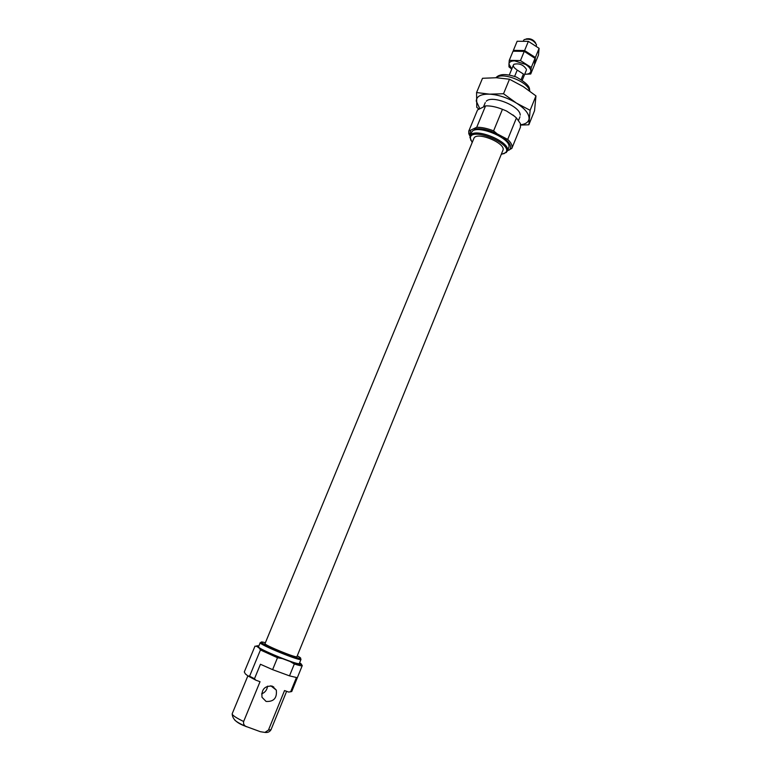 <?xml version="1.0" encoding="UTF-8"?>
<svg xmlns="http://www.w3.org/2000/svg" width="771" height="771" viewBox="0 0 771 771"><rect width="100%" height="100%" fill="white"/><g stroke="black" fill="none" stroke-linecap="round" stroke-linejoin="round"><path stroke-width="1.16" d="M514.671 116.354L506.537 111.014L502.451 109.318L493.604 130.868L497.189 133.875L507.713 139.416C511.366 142.924 512.744 145.921 511.848 148.379L507.424 150.817M511.848 148.379L520.444 127.176L511.877 148.302M520.444 127.176L520.415 123.611L516.445 117.944L512.927 114.946M516.445 117.944L507.713 139.416M301.21 664.014L302.251 665.604C301.924 666.115 299.283 665.575 294.329 664.004L290.098 661.499L282.427 658.627L277.493 657.73L272.606 669.652L260.444 664.265L254.478 678.74L255.789 680.157L260.029 681.689L243.646 721.502C235.897 717.734 232.081 715.151 232.187 713.753L247.867 675.888M294.329 664.004L289.501 675.868L272.606 669.652M260.444 649.972L259.278 648.122L256.791 646.377L254.999 646.146L244.291 671.955L245.38 673.902L247.799 675.839L249.592 676.196L260.444 649.972L277.493 657.73M502.451 109.318C496.196 106.851 490.568 105.704 485.576 105.887L477.538 109.945L468.778 131.06L468.787 133.682L470.04 136.322M299.331 663.465C299.62 666.077 256.492 648.392 258.536 646.734L260.222 642.648C258.227 644.209 301.326 661.884 300.998 659.369L299.331 663.465M291.746 691.52L302.251 665.604L291.746 691.52L288.691 692.069L284.528 690.565L268.453 730.089L264.925 732.411L260.376 731.708L245.853 726.378C243.964 725.347 243.231 723.728 243.646 721.502M255.789 680.157L247.799 675.839M254.478 678.74L249.592 676.196M299.601 662.809L300.931 663.686C302.193 665.142 298.579 664.419 290.098 661.499M282.427 658.627C272.259 654.589 264.54 651.09 259.278 648.122M256.791 646.377C256.242 645.732 256.916 645.606 258.834 646.002M290.628 691.838L296.44 677.516L289.501 675.868M297.269 655.803L299.64 657.22C309.412 664.159 250.874 640.142 262.699 642.07L265.388 642.725M296.922 656.661C297.153 658.598 263.499 644.797 265.031 643.583L473.857 138.481C476.102 130.81 506.672 143.339 502.885 150.393L296.922 656.661M501.246 154.422L505.439 152.764C514.739 144.389 469.626 125.895 470.368 138.375L472.189 142.51M503.8 153.795L507.241 151.261C512.117 142.259 472.999 126.213 470.137 136.043L470.811 140.264M507.241 151.261L508.619 147.878C513.515 138.799 474.425 122.772 471.534 132.67L470.137 136.043M468.778 131.06L476.719 127.282C481.702 127.196 487.33 128.391 493.604 130.868M470.638 130.704L469.712 134.674L470.185 135.927M509.265 150.056C512.156 147.068 510.277 142.972 503.617 137.768M497.189 133.875C488.216 129.615 480.574 127.986 474.261 128.979M485.576 105.887L476.719 127.282M267.518 686.171C267.055 689.949 265.079 692.531 261.591 693.9M273.666 686.807L273.281 687.742M266.082 701.437C273.744 701.851 277.155 698.073 276.307 690.103L272.336 686.142C264.781 685.631 261.34 689.351 262.005 697.292L266.082 701.437M536.221 46.048L536.491 44.67C533.59 40.034 529.484 38.357 524.164 39.61L523.336 40.902M521.167 79.509L523.413 74.026L517.216 70.094L514.633 76.368M535.585 42.858C533.272 39.475 530.101 38.174 526.073 38.955M523.413 74.026L517.216 70.094M528.357 41.364L539.093 48.332L535.363 57.478L524.588 50.539L513.39 50.366L517.148 41.248L528.357 41.364L524.588 50.539M539.093 48.332L538.466 55.03L534.775 64.089L535.363 57.478M509.274 60.34L513.043 51.194L524.251 51.378L535.026 58.317L531.277 67.501L520.464 60.591L509.274 60.34L508.956 64.051C509.188 61.95 511.096 60.89 514.671 60.88L525.706 64.475C529.166 66.778 530.872 69.014 530.833 71.183L531.277 67.501M524.251 51.378L520.464 60.591M535.026 58.317L534.448 64.909L530.737 74.006L530.833 71.183C530.506 73.255 528.569 74.276 525.003 74.247L530.737 74.006M511.751 69.053L508.985 66.904L508.956 64.051L511.799 68.937M516.435 69.467C513.486 67.424 512.667 65.689 513.958 64.272C519.317 63.058 523.48 64.764 526.439 69.39M520.695 124.786C525.851 124.073 528.636 122.02 529.07 118.657C529.166 113.8 524.964 108.615 516.464 103.102L503.521 93.744L509.486 79.23L523.21 86.583L535.961 95.893L534.534 110.716L528.858 124.777L530.12 110.311L535.961 95.893M503.521 93.744L489.498 94.158C498.538 94.775 507.53 97.753 516.464 103.102L530.12 110.311M479.678 108.393L476.256 101.068C476.488 96.298 480.902 94.004 489.498 94.158L476.574 92.539L476.777 107.381L478.82 108.99M476.574 92.539L482.511 78.285L496.293 77.736L509.486 79.23M520.733 125.085L528.858 124.777M520.213 115.13C520.56 106.359 492.187 94.727 486.279 101.213M529.552 90.901C528.357 81.909 502.403 71.674 496.167 77.736M286.619 691.317L271.035 729.684L268.453 730.089M246.45 726.725C240.417 724.027 236.514 721.81 234.731 720.075M518.555 120.286L519.962 116.806M483.725 106.311L485.277 102.582M529.85 91.123C528.839 89.012 532.356 86.179 516.406 77.061C509.168 74.642 503.839 73.987 500.398 75.076C498.596 75.539 497.102 76.425 495.917 77.726M249.447 676.851L248.994 676.148M505.439 152.764L506.48 152.388M470.368 138.375L469.896 137.392M469.712 134.674L468.787 133.682M270.785 685.785L276.307 690.103M232.187 713.753C232.322 719.044 236.88 723.246 245.853 726.369M271.035 729.684C269.734 731.891 267.701 732.797 264.925 732.411M522.256 80.223L526.333 70.238M509.332 74.922L513.438 64.947"/></g></svg>
